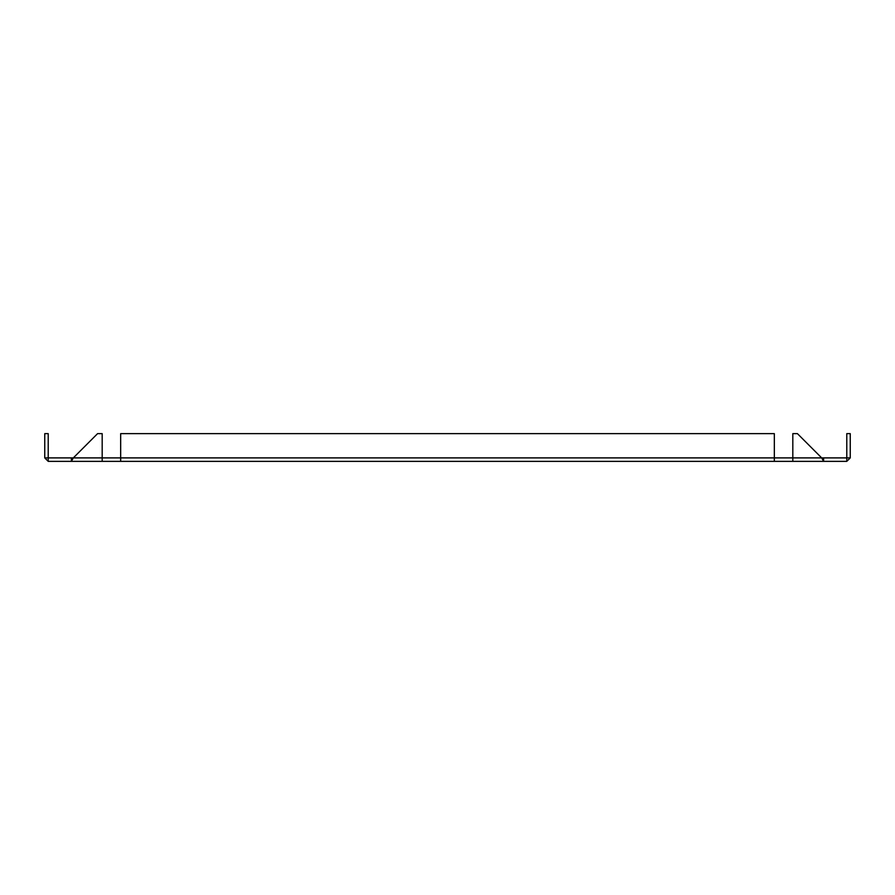 <?xml version="1.0" encoding="UTF-8"?>
<svg xmlns="http://www.w3.org/2000/svg" width="895" height="895" viewBox="0 0 895 895"><rect width="100%" height="100%" fill="white"/><g stroke="black" fill="none" stroke-linecap="round" stroke-linejoin="round"><path stroke-width="1.34" d="M71.387 457.893L73.323 457.893L71.387 461.361L71.387 457.893L48.218 457.893L48.218 461.361L823.613 461.361L821.677 457.893L846.782 457.893L846.782 433.639L850.25 433.639L850.25 457.893L846.782 461.361L823.613 461.361L823.613 457.893M120.668 461.361L120.668 457.893L774.332 457.893L774.332 433.639L120.668 433.639L120.668 457.893L102.187 457.893L102.187 461.361M774.332 461.361L774.332 457.893L792.813 457.893L792.813 461.361M846.782 461.361L846.782 457.893L850.25 457.893L846.782 461.361M102.187 433.639L97.577 433.639L73.323 457.893L102.187 457.893L102.187 433.639M797.423 433.639L792.813 433.639L792.813 457.893L821.677 457.893L797.423 433.639M44.75 457.893L48.218 461.361L44.75 457.893L48.218 457.893L48.218 433.639L44.75 433.639L44.75 457.893"/></g></svg>
